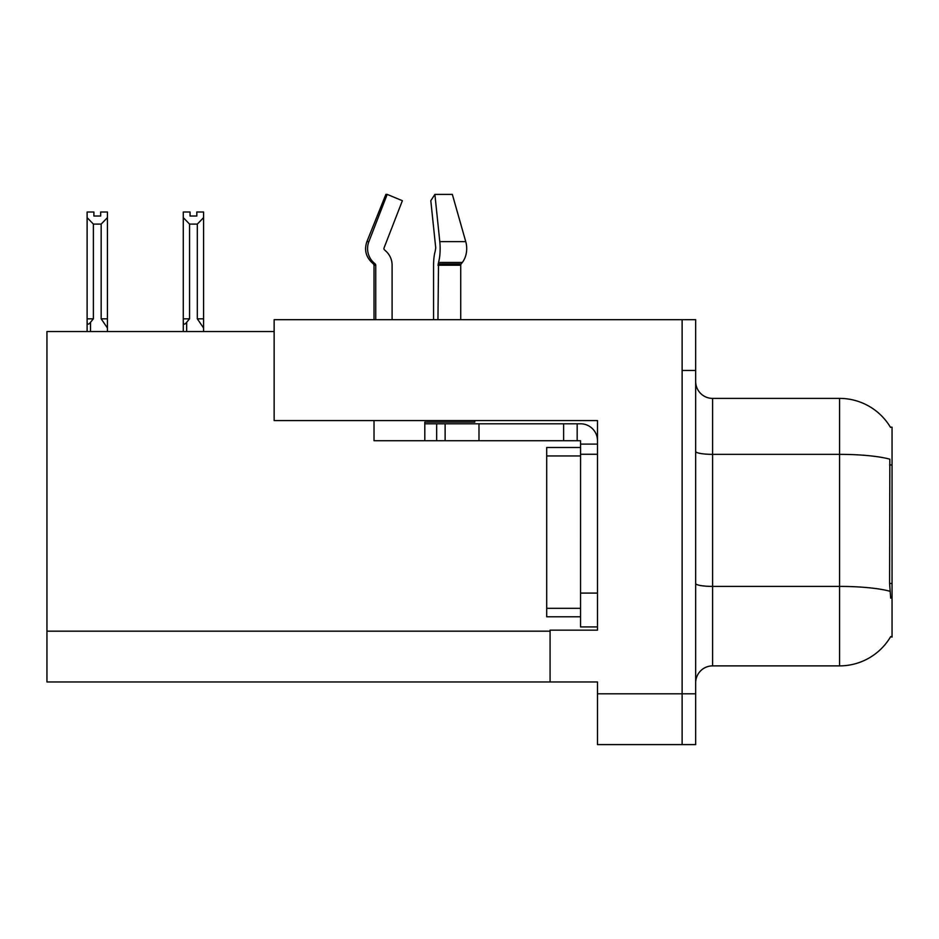 <?xml version="1.0" encoding="UTF-8"?>
<svg xmlns="http://www.w3.org/2000/svg" width="939" height="939" viewBox="0 0 939 939"><rect width="100%" height="100%" fill="white"/><g stroke="black" fill="none" stroke-linecap="round" stroke-linejoin="round"><path stroke-width="1.41" d="M274.141 331.526L46.95 331.526L46.95 681.96L550.078 681.96L550.078 630.151L597.486 630.151L597.486 593.084L580.548 593.084L580.548 626.935L597.486 626.935L597.486 420.578L274.141 420.578L274.141 319.683L682.125 319.683L682.125 744.604L597.486 744.604L597.486 693.815L682.125 693.815L682.125 744.604L695.67 744.604L695.67 693.815L682.125 693.815L682.125 370.459L695.67 370.459L695.67 693.815M550.078 681.96L597.486 681.96L597.486 693.815M890.383 427.175L892.05 427.175L892.05 637.1L890.688 636.595A59.251 59.251 0 0 1 839.572 665.88L712.607 665.88A16.925 16.925 0 0 0 695.67 682.806M890.688 598.166L889.597 583.448L889.843 459.194A59.251 10.294 180 0 0 839.572 454.359L839.572 398.394A59.251 59.251 0 0 1 890.512 427.386A59.251 59.251 0 0 0 839.572 398.394L712.607 398.394A16.925 16.925 0 0 1 695.67 381.469A16.925 16.925 0 0 0 712.607 398.394L712.607 665.88M682.125 319.683L695.67 319.683L695.67 370.459M190.054 212.014L190.054 216.029L196.814 216.029L190.054 216.029M203.587 331.526L203.587 328.004L197.319 318.826L197.319 224.092L189.549 224.092L189.549 318.826L186.661 322.312C184.537 324.929 183.41 324.765 183.281 321.807L183.281 331.526M203.587 212.014L203.587 217.637L197.319 224.092M197.319 318.826L203.587 318.826L203.587 328.004L203.587 217.637M189.549 318.826L183.281 318.826L183.281 321.807L183.281 212.003L190.054 212.003M189.549 224.092L183.281 217.637M196.814 216.029L196.814 212.003L203.587 212.003M100.661 212.014L107.433 212.014L107.433 217.637L101.166 224.092L93.384 224.092L93.384 318.826L87.116 318.826L87.116 331.526M100.661 216.029L93.888 216.029L100.661 216.029L100.661 212.003M93.384 224.092L87.116 217.637L87.116 212.014L93.888 212.014L93.888 216.029M93.384 318.826L90.508 322.312C88.372 324.929 87.245 324.765 87.116 321.807L87.116 318.826L87.116 321.807M87.116 217.637L87.116 318.826L87.116 217.637M107.433 217.637L107.433 318.826L101.166 318.826L101.166 224.092M107.433 318.826L107.433 328.004L101.166 318.826M107.433 328.004L107.433 331.526M384.474 249.833A1.69 1.632 -90 0 1 384.039 247.943A1.69 1.632 -90 0 0 384.474 249.833L386.129 251.37A18.627 17.982 90 0 1 392.103 265.232L392.103 319.683M460.72 319.683L460.72 265.232A1.69 1.197 -90 0 1 461.119 263.976L462.328 262.439A18.627 13.169 90 0 0 465.756 241.64L452.34 194.396L465.756 241.64L452.34 194.396L434.886 194.396L430.813 200.711L435.731 247.943L435.168 251.37A18.627 4.824 -90 0 0 433.572 265.232L433.572 319.683M374.015 319.683L374.015 265.232L375.753 265.232A1.69 1.632 -90 0 0 375.213 263.976L373.452 263.976L371.75 262.439L373.558 262.439L375.213 263.976A1.69 1.632 -90 0 1 375.753 265.232L375.753 319.683M384.039 247.943L402.373 200.711L387.197 194.396L385.87 194.396L366.903 241.64C364.156 249.586 365.776 256.523 371.75 262.439C365.776 256.523 364.156 249.586 366.903 241.64L368.874 241.64A18.627 17.982 90 0 0 373.558 262.439M474.817 420.578L474.817 422.104L424.804 422.104L424.804 423.794L445.121 423.794L445.121 440.72L374.015 440.72L374.015 420.578M437.95 319.683L438.536 262.439A18.627 4.824 -90 0 0 439.792 241.64L434.886 194.396M387.197 194.396L368.874 241.64M445.121 423.794L580.548 423.794A16.925 16.925 0 0 1 597.486 440.731M445.121 440.72L580.548 440.72L580.548 444.112L597.486 444.112M580.548 626.935L597.486 626.935M577.168 440.72L577.168 423.794M597.486 454.265L580.548 454.265L580.548 444.112M580.548 593.084L580.56 447.492L546.698 447.492L546.698 455.955L580.548 455.955M563.623 440.72L563.623 423.794M580.548 616.782L546.698 616.782L546.698 455.955M46.95 631.172L550.078 631.172M892.05 464.946L889.597 464.946M892.05 583.448L889.597 583.448M839.572 665.88L839.572 454.359L712.607 454.359A16.925 2.934 0 0 1 695.67 451.413M890.019 591.3A59.251 10.294 180 0 0 839.572 586.406L712.607 586.406A16.925 2.934 -0 0 1 695.67 583.459M186.661 322.312L186.661 331.526M90.508 322.312L90.508 331.526M424.804 440.72L424.804 423.794M460.72 265.232L437.95 265.232M465.756 241.64L439.792 241.64M462.328 262.439L438.536 262.439M461.119 263.976L438.102 263.976M478.984 440.72L478.984 423.794M436.658 440.72L436.658 423.794M546.698 608.319L580.548 608.319M373.452 263.976L374.015 265.232"/></g></svg>
